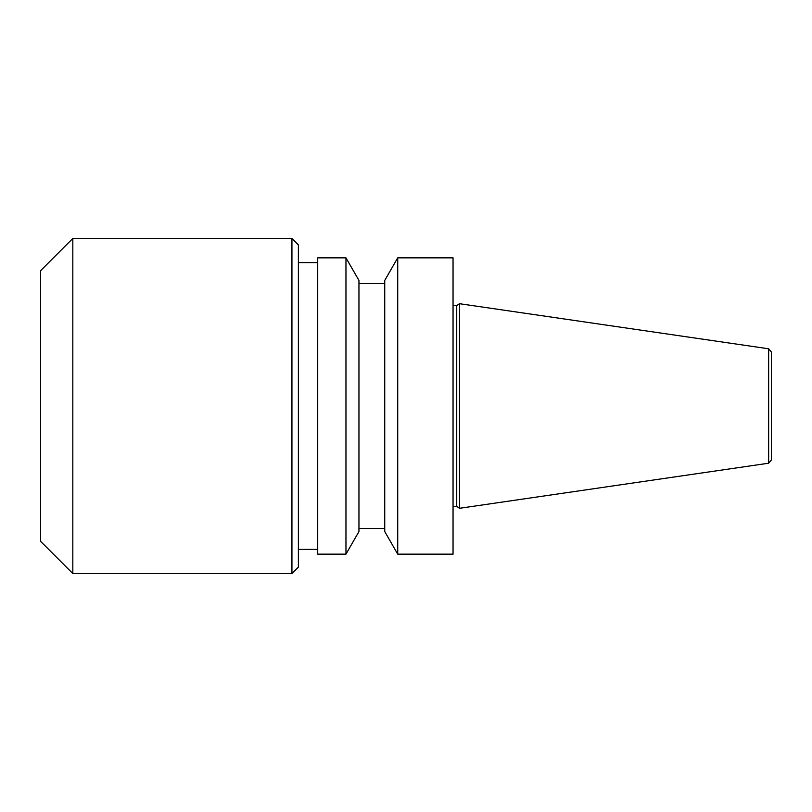<?xml version="1.0" encoding="UTF-8"?>
<svg xmlns="http://www.w3.org/2000/svg" width="812" height="812" viewBox="0 0 812 812"><rect width="100%" height="100%" fill="white"/><g stroke="black" fill="none" stroke-linecap="round" stroke-linejoin="round"><path stroke-width="1.22" d="M768.639 463.216L771.4 460.028L771.4 351.972L768.639 348.784L459.49 303.698L459.49 508.302L768.639 463.216L768.639 348.784M459.49 508.302L456.73 506.373L456.73 305.627L459.49 303.698M453.045 554.16L453.045 257.84L397.728 257.84L397.728 554.16L453.045 554.16M397.728 554.16L384.736 531.545L384.736 280.455L397.728 257.84M345.963 554.16L358.955 531.545L358.955 280.455L345.963 257.84L317.715 257.84L317.715 554.16L345.963 554.16L345.963 257.84M291.934 573.556L298.38 567.111L298.38 244.889L291.934 238.444L72.826 238.444L72.826 573.556L291.934 573.556L291.934 238.444M72.826 573.556L40.6 541.33L40.6 270.67L72.826 238.444M456.73 305.627L453.045 305.627M456.73 506.373L453.045 506.373M384.736 283.561L358.955 283.561M384.736 528.439L358.955 528.439M317.715 262.611L298.38 262.611M317.715 549.389L298.38 549.389"/></g></svg>
